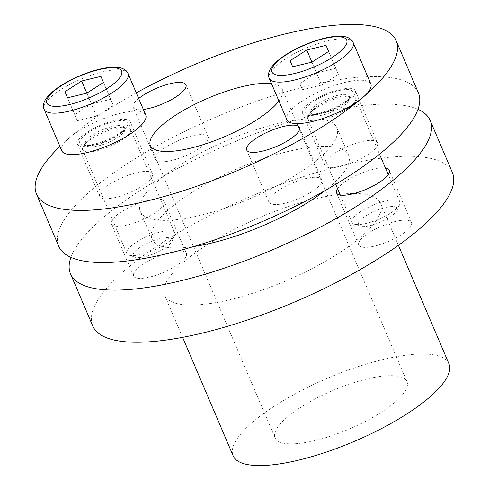 <?xml version="1.0" encoding="UTF-8"?>
<svg xmlns="http://www.w3.org/2000/svg" width="489" height="489" viewBox="0 0 489 489"><rect width="100%" height="100%" fill="white"/><g stroke="black" fill="none" stroke-linecap="round" stroke-linejoin="round"><path stroke-width="0.37" stroke-dasharray="2.44 1.83" d="M138.687 98.515A28.674 8.38 -23.1 0 0 133.21 107.323A28.674 8.38 -23.1 0 0 143.363 109.469M166.242 161.523A28.674 8.38 156.9 0 1 155.447 159.463A28.674 8.38 156.9 0 1 168.289 145.624A28.674 8.38 156.9 0 1 197.403 134.897A28.674 8.38 156.9 0 1 208.198 136.963A28.674 8.38 156.9 0 1 195.356 150.795A28.674 8.38 156.9 0 1 166.242 161.523M88.197 146.26A28.674 8.38 -23.1 0 0 117.311 135.532A28.674 8.38 -23.1 0 0 130.153 121.7A28.674 8.38 -23.1 0 0 119.365 119.634A28.674 8.38 -23.1 0 0 90.251 130.361A28.674 8.38 -23.1 0 0 77.409 144.194A28.674 8.38 -23.1 0 0 88.197 146.26M313.302 115.227A28.674 8.38 -23.1 0 0 342.416 104.499A28.674 8.38 -23.1 0 0 355.259 90.667A28.674 8.38 -23.1 0 0 344.464 88.601A28.674 8.38 -23.1 0 0 315.35 99.328A28.674 8.38 -23.1 0 0 302.514 113.161A28.674 8.38 -23.1 0 0 313.302 115.227M278.907 101.003A71.681 20.96 -23.1 0 0 282.269 89.304A71.681 20.96 -23.1 0 0 271.499 83.637M136.278 92.861A195.496 57.158 -23.1 0 0 59.915 146.376M279.739 204.231A28.674 8.38 156.9 0 1 268.944 202.165A28.674 8.38 156.9 0 1 281.786 188.332A28.674 8.38 156.9 0 1 310.9 177.605A28.674 8.38 156.9 0 1 321.695 179.671A28.674 8.38 156.9 0 1 308.852 193.503A28.674 8.38 156.9 0 1 279.739 204.231M110.435 198.393A28.674 8.38 -23.1 0 0 139.548 187.666A28.674 8.38 -23.1 0 0 152.391 173.833A28.674 8.38 -23.1 0 0 141.602 171.767A28.674 8.38 -23.1 0 0 112.488 182.495A28.674 8.38 -23.1 0 0 99.646 196.333A28.674 8.38 -23.1 0 0 110.435 198.393M335.54 167.36A28.674 8.38 -23.1 0 0 364.653 156.633A28.674 8.38 -23.1 0 0 377.496 142.8A28.674 8.38 -23.1 0 0 366.701 140.734A28.674 8.38 -23.1 0 0 337.587 151.462A28.674 8.38 -23.1 0 0 324.751 165.294A28.674 8.38 -23.1 0 0 335.54 167.36M418.395 92.867A195.496 57.158 -23.1 0 0 344.806 78.802A195.496 57.158 -23.1 0 0 146.303 151.932A195.496 57.158 -23.1 0 0 58.747 246.267M180.508 219.17A106.847 31.241 -23.1 0 0 288.999 179.2A106.847 31.241 -23.1 0 0 336.848 127.647A106.847 31.241 -23.1 0 0 296.634 119.958A106.847 31.241 -23.1 0 0 188.143 159.927A106.847 31.241 -23.1 0 0 140.288 211.486A106.847 31.241 -23.1 0 0 180.508 219.17M379.977 376.487A71.681 20.96 -23.1 0 0 307.196 403.303A71.681 20.96 -23.1 0 0 275.093 437.893A71.681 20.96 -23.1 0 0 302.074 443.046A71.681 20.96 -23.1 0 0 374.855 416.231A71.681 20.96 -23.1 0 0 406.958 381.646A71.681 20.96 -23.1 0 0 379.977 376.487M325.142 190.484A106.847 31.241 -23.1 0 0 348.608 155.215A106.847 31.241 -23.1 0 0 308.394 147.531A106.847 31.241 -23.1 0 0 199.903 187.501A106.847 31.241 -23.1 0 0 152.048 239.054A106.847 31.241 -23.1 0 0 192.269 246.737A106.847 31.241 -23.1 0 0 193.748 246.529M448.92 363.749A117.299 34.297 -23.1 0 0 404.77 355.314A117.299 34.297 -23.1 0 0 285.668 399.189A117.299 34.297 -23.1 0 0 233.131 455.791M122.195 225.961A28.674 8.38 156.9 0 1 111.406 223.901A28.674 8.38 156.9 0 1 124.243 210.062A28.674 8.38 156.9 0 1 153.357 199.341A28.674 8.38 156.9 0 1 164.151 201.401A28.674 8.38 156.9 0 1 151.309 215.239A28.674 8.38 156.9 0 1 122.195 225.961M337.532 188.632A28.674 8.38 156.9 0 1 378.462 168.308A28.674 8.38 156.9 0 1 385.485 168.179M417.979 109.334A195.496 57.158 -23.1 0 0 356.567 106.376A195.496 57.158 -23.1 0 0 70.917 257.367M336.31 194.811A117.299 34.297 -23.1 0 0 217.208 238.693A117.299 34.297 -23.1 0 0 164.677 295.289A117.299 34.297 -23.1 0 0 208.827 303.724A117.299 34.297 -23.1 0 0 327.93 259.848A117.299 34.297 -23.1 0 0 380.46 203.247A117.299 34.297 -23.1 0 0 336.31 194.811M400.699 220.441A28.674 8.38 -23.1 0 0 371.585 231.169A28.674 8.38 -23.1 0 0 358.743 245.001A28.674 8.38 -23.1 0 0 369.537 247.061A28.674 8.38 -23.1 0 0 398.651 236.34A28.674 8.38 -23.1 0 0 411.493 222.501A28.674 8.38 -23.1 0 0 400.699 220.441M175.594 251.474A28.674 8.38 -23.1 0 0 146.48 262.202A28.674 8.38 -23.1 0 0 133.644 276.034A28.674 8.38 -23.1 0 0 144.432 278.094A28.674 8.38 -23.1 0 0 173.546 267.373A28.674 8.38 -23.1 0 0 186.388 253.534A28.674 8.38 -23.1 0 0 175.594 251.474M452.386 172.568A195.496 57.158 -23.1 0 0 378.804 158.509A195.496 57.158 -23.1 0 0 180.3 231.639A195.496 57.158 -23.1 0 0 92.745 325.967M358.388 224.818A21.082 6.168 -23.1 0 0 360.057 226.162A21.082 6.168 -23.1 0 0 380.204 222.226A21.082 6.168 -23.1 0 0 396.989 210.411A21.082 6.168 -23.1 0 0 397.184 208.29A21.082 6.168 -23.1 0 0 375.393 210.875A21.082 6.168 -23.1 0 0 358.388 224.818M351.933 222.391A26.064 7.622 -23.1 0 0 351.939 222.403A26.064 7.622 -23.1 0 0 353.999 224.054A26.064 7.622 -23.1 0 0 378.908 219.182A26.064 7.622 -23.1 0 0 399.66 204.579A26.064 7.622 -23.1 0 0 399.898 201.957A26.064 7.622 -23.1 0 0 399.892 201.945A26.064 7.622 -23.1 0 0 372.942 205.16A26.064 7.622 -23.1 0 0 351.933 222.391L340.277 195.056M355.656 98.24A26.064 7.622 156.9 0 1 334.647 115.471A26.064 7.622 156.9 0 1 307.697 118.68A26.064 7.622 156.9 0 1 307.697 118.674A26.064 7.622 156.9 0 1 309.751 113.417A26.064 7.622 156.9 0 1 350.43 96.07A26.064 7.622 156.9 0 1 355.65 98.228A26.064 7.622 156.9 0 1 355.656 98.24L379.519 154.182M349.996 97.659A21.082 6.168 156.9 0 1 333.003 111.602A21.082 6.168 156.9 0 1 311.2 114.2A21.082 6.168 156.9 0 1 311.2 114.188A21.082 6.168 156.9 0 1 312.862 109.939A21.082 6.168 156.9 0 1 345.766 95.905A21.082 6.168 156.9 0 1 349.99 97.653A21.082 6.168 156.9 0 1 349.996 97.659L349.36 96.168A21.082 6.168 156.9 0 1 347.697 100.428A21.082 6.168 156.9 0 1 314.794 114.463A21.082 6.168 156.9 0 1 310.57 112.715A21.082 6.168 156.9 0 1 310.564 112.708A21.082 6.168 156.9 0 1 327.557 98.766A21.082 6.168 156.9 0 1 349.36 96.168A21.082 6.168 156.9 0 1 349.36 96.18M352.862 91.694A26.064 7.622 156.9 0 1 350.809 96.95A26.064 7.622 156.9 0 1 310.13 114.298A26.064 7.622 156.9 0 1 304.904 112.128A26.064 7.622 156.9 0 1 325.925 94.89A26.064 7.622 156.9 0 1 352.862 91.694M370.833 83.998A45.618 13.337 -23.1 0 0 323.651 89.646A45.618 13.337 -23.1 0 0 286.921 119.793M321.664 85.068L338.37 74.365L335.809 68.283L316.542 72.904L299.836 83.607L302.404 89.689L321.664 85.068L311.884 62.14M302.404 89.689L299.836 83.607M335.809 68.283L326.029 45.355M338.37 74.365L328.59 51.437M316.542 72.904L311.939 62.103M172.079 239.323A21.082 6.168 -23.1 0 0 150.288 241.908A21.082 6.168 -23.1 0 0 133.283 255.851A21.082 6.168 -23.1 0 0 134.952 257.202A21.082 6.168 -23.1 0 0 155.099 253.259A21.082 6.168 -23.1 0 0 171.883 241.444A21.082 6.168 -23.1 0 0 172.079 239.323M174.793 232.99A26.064 7.622 -23.1 0 0 174.787 232.978A26.064 7.622 -23.1 0 0 147.837 236.193A26.064 7.622 -23.1 0 0 126.834 253.424A26.064 7.622 -23.1 0 0 126.834 253.436A26.064 7.622 -23.1 0 0 128.9 255.087A26.064 7.622 -23.1 0 0 153.803 250.215A26.064 7.622 -23.1 0 0 174.555 235.612A26.064 7.622 -23.1 0 0 174.793 232.99L130.551 129.261A26.064 7.622 156.9 0 1 130.551 129.273A26.064 7.622 156.9 0 1 109.548 146.504A26.064 7.622 156.9 0 1 82.598 149.713A26.064 7.622 156.9 0 1 82.592 149.707A26.064 7.622 156.9 0 1 84.652 144.451A26.064 7.622 156.9 0 1 125.325 127.103A26.064 7.622 156.9 0 1 130.551 129.261M86.095 145.221A21.082 6.168 156.9 0 1 87.763 140.973A21.082 6.168 156.9 0 1 120.661 126.938A21.082 6.168 156.9 0 1 124.884 128.686A21.082 6.168 156.9 0 1 124.891 128.693A21.082 6.168 156.9 0 1 107.898 142.635A21.082 6.168 156.9 0 1 86.101 145.233A21.082 6.168 156.9 0 1 86.095 145.221L85.465 143.748A21.082 6.168 156.9 0 1 102.458 129.799A21.082 6.168 156.9 0 1 124.255 127.201A21.082 6.168 156.9 0 1 124.255 127.213A21.082 6.168 156.9 0 1 122.592 131.462A21.082 6.168 156.9 0 1 89.689 145.496A21.082 6.168 156.9 0 1 85.465 143.748A21.082 6.168 156.9 0 1 85.465 143.742M79.799 143.161A26.064 7.622 156.9 0 1 100.826 125.924A26.064 7.622 156.9 0 1 127.763 122.727A26.064 7.622 156.9 0 1 125.704 127.984A26.064 7.622 156.9 0 1 85.025 145.331A26.064 7.622 156.9 0 1 79.799 143.161M145.734 115.031A45.618 13.337 -23.1 0 0 98.552 120.679A45.618 13.337 -23.1 0 0 61.816 150.826M91.437 103.937L74.738 114.64L77.299 120.722L96.565 116.101L113.265 105.398L110.703 99.316L91.437 103.937L86.834 93.136M110.703 99.316L100.923 76.388M77.299 120.722L67.519 97.794M74.738 114.64L67.549 97.788M96.565 116.101L86.785 93.173M113.265 105.398L103.485 82.47M353.058 42.335A45.618 13.337 -23.1 0 0 305.631 48.313A45.618 13.337 -23.1 0 0 269.231 78.319M127.953 73.368A45.618 13.337 -23.1 0 0 80.526 79.346A45.618 13.337 -23.1 0 0 44.126 109.353M155.447 159.463L133.21 107.323M208.198 136.963L185.961 84.829M152.391 173.833L130.153 121.7M324.751 165.294L302.514 113.161M321.695 179.671L299.457 127.531M275.093 437.893L150.398 145.551M268.944 202.165L246.707 150.031M406.958 381.646L282.269 89.304M99.646 196.333L77.409 144.194M377.496 142.8L355.259 90.667M348.608 155.215L336.848 127.647M152.048 239.054L140.288 211.486M182.617 337.349L164.677 295.289M398.401 245.307L380.46 203.247M358.743 245.001L336.505 192.868M411.493 222.501L389.256 170.368M133.644 276.034L111.406 223.901M186.388 253.534L164.151 201.401M396.989 210.411L399.66 204.579M360.057 226.162L353.999 224.054M335.692 184.316L307.697 118.68M399.892 201.945L388.229 174.604M312.862 109.939L309.751 113.417M345.766 95.905L350.43 96.07M310.57 112.715L311.2 114.2M347.697 100.428L350.809 96.95M314.794 114.463L310.13 114.298M171.883 241.444L174.555 235.612M134.952 257.202L128.9 255.087M126.834 253.436L82.598 149.713M87.763 140.973L84.652 144.451M120.661 126.938L125.325 127.103M124.255 127.201L124.884 128.686M122.592 131.462L125.704 127.984M89.689 145.496L85.025 145.331"/><path stroke-width="0.73" d="M143.363 109.469A28.674 8.38 -23.1 0 0 144.004 109.389A28.674 8.38 -23.1 0 0 173.118 98.662A28.674 8.38 -23.1 0 0 185.961 84.829A28.674 8.38 -23.1 0 0 175.166 82.763A28.674 8.38 -23.1 0 0 138.687 98.515M257.501 152.097A28.674 8.38 -23.1 0 0 286.615 141.37A28.674 8.38 -23.1 0 0 299.457 127.531A28.674 8.38 -23.1 0 0 288.663 125.471A28.674 8.38 -23.1 0 0 259.549 136.199A28.674 8.38 -23.1 0 0 246.707 150.031A28.674 8.38 -23.1 0 0 257.501 152.097M271.499 83.637A71.681 20.96 -23.1 0 0 255.289 84.151A71.681 20.96 -23.1 0 0 182.501 110.966A71.681 20.96 -23.1 0 0 150.398 145.551A71.681 20.96 -23.1 0 0 177.379 150.71A71.681 20.96 -23.1 0 0 278.907 101.003M59.915 146.376A195.496 57.158 -23.1 0 0 36.51 194.133A195.496 57.158 -23.1 0 0 110.098 208.192A195.496 57.158 -23.1 0 0 308.602 135.062A195.496 57.158 -23.1 0 0 396.157 40.728A195.496 57.158 -23.1 0 0 322.569 26.669A195.496 57.158 -23.1 0 0 136.278 92.861M36.51 194.133L58.747 246.267A195.496 57.158 -23.1 0 0 132.336 260.325A195.496 57.158 -23.1 0 0 330.839 187.195A195.496 57.158 -23.1 0 0 418.395 92.867L396.157 40.728M193.748 246.529A106.847 31.241 -23.1 0 0 325.142 190.484M182.617 337.349L233.131 455.791A117.299 34.297 -23.1 0 0 277.281 464.226A117.299 34.297 -23.1 0 0 396.39 420.344A117.299 34.297 -23.1 0 0 448.92 363.749L398.401 245.307M385.485 168.179A28.674 8.38 156.9 0 1 389.256 170.368A28.674 8.38 156.9 0 1 376.414 184.2A28.674 8.38 156.9 0 1 347.3 194.928A28.674 8.38 156.9 0 1 336.505 192.868A28.674 8.38 156.9 0 1 337.532 188.632M70.917 257.367A195.496 57.158 -23.1 0 0 70.508 273.834A195.496 57.158 -23.1 0 0 144.09 287.893A195.496 57.158 -23.1 0 0 342.6 214.763A195.496 57.158 -23.1 0 0 430.149 120.435A195.496 57.158 -23.1 0 0 417.979 109.334M70.508 273.834L92.745 325.967A195.496 57.158 -23.1 0 0 166.327 340.026A195.496 57.158 -23.1 0 0 364.837 266.896A195.496 57.158 -23.1 0 0 452.386 172.568L430.149 120.435M269.237 78.332A45.618 13.337 -23.1 0 0 316.401 72.714A45.618 13.337 -23.1 0 0 353.162 42.555C352.086 39.676 349.323 37.708 344.867 36.632C334.892 35.129 321.548 37.861 304.836 44.817C287.972 52.115 276.591 59.939 270.686 68.295C268.406 72.195 267.917 75.526 269.219 78.301L269.237 78.332A45.618 13.337 -23.1 0 0 269.237 78.332L286.927 119.811A45.618 13.337 -23.1 0 0 286.927 119.811A45.618 13.337 -23.1 0 0 334.091 114.194A45.618 13.337 -23.1 0 0 370.851 84.035A45.618 13.337 -23.1 0 0 370.845 84.016A45.618 13.337 -23.1 0 0 370.833 83.998M306.762 49.976L290.056 60.679L292.624 66.761L311.884 62.14L328.59 51.437L326.029 45.355L306.762 49.976L311.939 62.103M292.648 66.755L290.056 60.679M61.816 150.826A45.618 13.337 -23.1 0 0 61.822 150.844A45.618 13.337 -23.1 0 0 108.986 145.227A45.618 13.337 -23.1 0 0 145.746 115.068A45.618 13.337 -23.1 0 0 145.74 115.049A45.618 13.337 -23.1 0 0 145.734 115.031M86.785 93.173L103.485 82.47L100.923 76.388L81.657 81.009L64.958 91.712L67.519 97.794L86.785 93.173M86.834 93.136L81.657 81.009M67.549 97.788L64.958 91.712M370.845 84.016L353.15 42.543A45.618 13.337 -23.1 0 0 353.15 42.543A45.618 13.337 -23.1 0 0 353.058 42.335M271.945 71.981A40.636 11.883 -23.1 0 0 313.938 67.005A40.636 11.883 -23.1 0 0 346.707 40.129A40.636 11.883 -23.1 0 0 304.714 45.104A40.636 11.883 -23.1 0 0 271.945 71.981M44.126 109.353A45.618 13.337 -23.1 0 0 44.132 109.371A45.618 13.337 -23.1 0 0 91.296 103.754A45.618 13.337 -23.1 0 0 128.057 73.588A45.618 13.337 -23.1 0 0 128.051 73.576A45.618 13.337 -23.1 0 0 127.953 73.368M121.602 71.162A40.636 11.883 -23.1 0 0 79.609 76.143A40.636 11.883 -23.1 0 0 46.84 103.02A40.636 11.883 -23.1 0 0 88.833 98.038A40.636 11.883 -23.1 0 0 121.602 71.162M340.277 195.056L335.692 184.316M388.229 174.604L379.519 154.182M145.74 115.049L128.051 73.576C126.981 70.709 124.218 68.741 119.762 67.665C109.787 66.162 96.443 68.894 79.731 75.85C62.873 83.148 51.486 90.972 45.581 99.328C43.301 103.228 42.812 106.559 44.12 109.334L61.822 150.844"/></g></svg>
